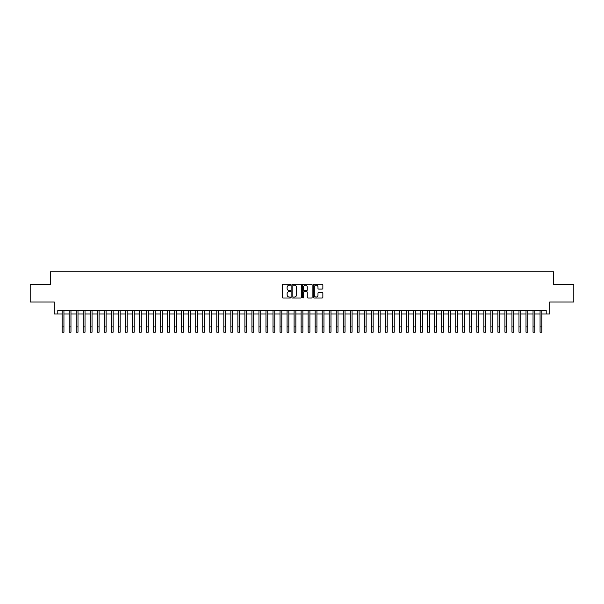 <?xml version="1.0" encoding="UTF-8"?>
<svg xmlns="http://www.w3.org/2000/svg" width="604" height="604" viewBox="0 0 604 604"><rect width="100%" height="100%" fill="white"/><g stroke="black" fill="none" stroke-linecap="round" stroke-linejoin="round"><path stroke-width="0.91" d="M290.758 284.711A0.483 0.483 0 0 0 290.275 284.227L282.944 284.227A0.687 0.687 0 0 0 282.257 284.914L282.257 297.334A0.687 0.687 0 0 0 282.944 298.021L290.275 298.021A0.483 0.483 0 0 0 290.758 297.538A0.483 0.483 0 0 0 290.275 297.055L289.324 297.055A2.205 2.205 0 0 1 287.119 294.85L287.119 293.816A2.205 2.205 0 0 1 289.324 291.604L290.275 291.604A0.483 0.483 0 0 0 290.758 291.128A0.483 0.483 0 0 0 290.275 290.645L289.324 290.645A2.205 2.205 0 0 1 287.119 288.433L287.119 287.398A2.205 2.205 0 0 1 289.324 285.194L290.275 285.194A0.483 0.483 0 0 0 290.758 284.711M322.159 289.089A0.687 0.687 0 0 0 322.853 288.402L322.853 284.914A0.687 0.687 0 0 0 322.159 284.227L314.02 284.227A0.687 0.687 0 0 0 313.333 284.914L313.333 297.334A0.687 0.687 0 0 0 314.02 298.021L322.159 298.021A0.687 0.687 0 0 0 322.853 297.334L322.853 293.129A0.687 0.687 0 0 0 322.159 292.434L318.678 292.434A0.687 0.687 0 0 0 317.983 293.129L317.983 295.213A1.842 1.842 0 0 1 316.141 297.055A1.842 1.842 0 0 1 314.299 295.213L314.299 287.036A1.842 1.842 0 0 1 316.141 285.194A1.842 1.842 0 0 1 317.983 287.036L317.983 288.402A0.687 0.687 0 0 0 318.678 289.089L322.159 289.089M57.788 313.967L57.788 310.448L546.212 310.448L546.212 313.967L549.731 313.967L549.731 302.015L573.8 302.015L573.8 284.446L553.596 284.446L553.596 271.8L50.404 271.8L50.404 284.446L30.2 284.446L30.2 302.015L54.269 302.015L54.269 313.967L62.174 313.967M301.396 284.914A0.687 0.687 0 0 0 300.709 284.227L292.57 284.227A0.687 0.687 0 0 0 291.875 284.914L291.875 297.334A0.687 0.687 0 0 0 292.57 298.021L300.709 298.021A0.687 0.687 0 0 0 301.396 297.334L301.396 284.914M303.291 284.227L311.43 284.227A0.687 0.687 0 0 1 312.125 284.914L312.125 297.334A0.687 0.687 0 0 1 311.43 298.021L307.949 298.021A0.687 0.687 0 0 1 307.262 297.334L307.262 292.298A0.687 0.687 0 0 0 306.568 291.604L304.257 291.604A0.687 0.687 0 0 0 303.57 292.298L303.57 297.538A0.483 0.483 0 0 1 303.087 298.021A0.483 0.483 0 0 1 302.604 297.538L302.604 284.914A0.687 0.687 0 0 1 303.291 284.227M63.933 313.967L69.203 313.967M70.962 313.967L76.232 313.967M77.992 313.967L83.261 313.967M85.021 313.967L90.29 313.967M92.042 313.967L97.312 313.967M99.071 313.967L104.341 313.967M106.1 313.967L111.37 313.967M113.129 313.967L118.399 313.967M120.158 313.967L125.428 313.967M127.187 313.967L132.457 313.967M134.209 313.967L139.479 313.967M141.238 313.967L146.508 313.967M148.267 313.967L153.537 313.967M155.296 313.967L160.566 313.967M162.325 313.967L167.595 313.967M169.354 313.967L174.624 313.967M176.376 313.967L181.645 313.967M183.405 313.967L188.674 313.967M190.434 313.967L195.704 313.967M197.463 313.967L202.733 313.967M204.492 313.967L209.762 313.967M211.521 313.967L216.791 313.967M218.542 313.967L223.812 313.967M225.571 313.967L230.841 313.967M232.6 313.967L237.87 313.967M239.629 313.967L244.899 313.967M246.659 313.967L251.928 313.967M253.688 313.967L258.957 313.967M260.709 313.967L265.979 313.967M267.738 313.967L273.008 313.967M274.767 313.967L280.037 313.967M281.796 313.967L287.066 313.967M288.825 313.967L294.095 313.967M295.854 313.967L301.124 313.967M302.876 313.967L308.146 313.967M309.905 313.967L315.175 313.967M316.934 313.967L322.204 313.967M323.963 313.967L329.233 313.967M330.992 313.967L336.262 313.967M338.021 313.967L343.291 313.967M345.043 313.967L350.312 313.967M352.072 313.967L357.341 313.967M359.101 313.967L364.371 313.967M366.13 313.967L371.4 313.967M373.159 313.967L378.429 313.967M380.188 313.967L385.458 313.967M387.209 313.967L392.479 313.967M394.238 313.967L399.508 313.967M401.267 313.967L406.537 313.967M408.296 313.967L413.566 313.967M415.326 313.967L420.595 313.967M422.355 313.967L427.624 313.967M429.376 313.967L434.646 313.967M436.405 313.967L441.675 313.967M443.434 313.967L448.704 313.967M450.463 313.967L455.733 313.967M457.492 313.967L462.762 313.967M464.521 313.967L469.791 313.967M471.543 313.967L476.813 313.967M478.572 313.967L483.842 313.967M485.601 313.967L490.871 313.967M492.63 313.967L497.9 313.967M499.659 313.967L504.929 313.967M506.688 313.967L511.958 313.967M513.71 313.967L518.979 313.967M520.739 313.967L526.009 313.967M527.768 313.967L533.038 313.967M534.797 313.967L540.067 313.967M541.826 313.967L546.212 313.967M293.325 285.194A0.483 0.483 0 0 0 292.842 285.677L292.842 296.572A0.483 0.483 0 0 0 293.325 297.055L294.329 297.055A2.205 2.205 0 0 0 296.534 294.85L296.534 287.398A2.205 2.205 0 0 0 294.329 285.194L293.325 285.194M307.262 287.074A1.842 1.842 0 0 0 305.413 285.224A1.842 1.842 0 0 0 303.57 287.074L303.57 289.95A0.687 0.687 0 0 0 304.257 290.645L306.568 290.645A0.687 0.687 0 0 0 307.262 289.95L307.262 287.074M62.174 326.93L63.933 326.93L63.933 332.2L62.174 332.2L62.174 310.448M63.933 326.93L63.933 310.448M69.203 332.2L70.962 332.2L69.203 332.2L69.203 310.448M70.962 332.2L70.962 310.448M76.232 332.2L77.992 332.2L76.232 332.2L76.232 310.448M77.992 332.2L77.992 310.448M83.261 332.2L85.021 332.2L83.261 332.2L83.261 310.448M85.021 332.2L85.021 310.448M90.29 332.2L92.042 332.2L90.29 332.2L90.29 310.448M92.042 332.2L92.042 310.448M97.312 332.2L99.071 332.2L97.312 332.2L97.312 310.448M99.071 332.2L99.071 310.448M104.341 332.2L106.1 332.2L104.341 332.2L104.341 310.448M106.1 332.2L106.1 310.448M111.37 332.2L113.129 332.2L111.37 332.2L111.37 310.448M113.129 332.2L113.129 310.448M118.399 332.2L120.158 332.2L118.399 332.2L118.399 310.448M120.158 332.2L120.158 310.448M125.428 332.2L127.187 332.2L125.428 332.2L125.428 310.448M127.187 332.2L127.187 310.448M132.457 332.2L134.209 332.2L132.457 332.2L132.457 310.448M134.209 332.2L134.209 310.448M139.479 332.2L141.238 332.2L139.479 332.2L139.479 310.448M141.238 332.2L141.238 310.448M146.508 332.2L148.267 332.2L146.508 332.2L146.508 310.448M148.267 332.2L148.267 310.448M153.537 332.2L155.296 332.2L153.537 332.2L153.537 310.448M155.296 332.2L155.296 310.448M160.566 332.2L162.325 332.2L160.566 332.2L160.566 310.448M162.325 332.2L162.325 310.448M167.595 332.2L169.354 332.2L167.595 332.2L167.595 310.448M169.354 332.2L169.354 310.448M174.624 332.2L176.376 332.2L174.624 332.2L174.624 310.448M176.376 332.2L176.376 310.448M181.645 332.2L183.405 332.2L181.645 332.2L181.645 310.448M183.405 332.2L183.405 310.448M188.674 332.2L190.434 332.2L188.674 332.2L188.674 310.448M190.434 332.2L190.434 310.448M195.704 332.2L197.463 332.2L195.704 332.2L195.704 310.448M197.463 332.2L197.463 310.448M202.733 332.2L204.492 332.2L202.733 332.2L202.733 310.448M204.492 332.2L204.492 310.448M209.762 332.2L211.521 332.2L209.762 332.2L209.762 310.448M211.521 332.2L211.521 310.448M216.791 332.2L218.542 332.2L216.791 332.2L216.791 310.448M218.542 332.2L218.542 310.448M223.812 332.2L225.571 332.2L223.812 332.2L223.812 310.448M225.571 332.2L225.571 310.448M230.841 332.2L232.6 332.2L230.841 332.2L230.841 310.448M232.6 332.2L232.6 310.448M237.87 332.2L239.629 332.2L237.87 332.2L237.87 310.448M239.629 332.2L239.629 310.448M244.899 332.2L246.659 332.2L244.899 332.2L244.899 310.448M246.659 332.2L246.659 310.448M251.928 332.2L253.688 332.2L251.928 332.2L251.928 310.448M253.688 332.2L253.688 310.448M258.957 332.2L260.709 332.2L258.957 332.2L258.957 310.448M260.709 332.2L260.709 310.448M265.979 332.2L267.738 332.2L265.979 332.2L265.979 310.448M267.738 332.2L267.738 310.448M273.008 332.2L274.767 332.2L273.008 332.2L273.008 310.448M274.767 332.2L274.767 310.448M280.037 332.2L281.796 332.2L280.037 332.2L280.037 310.448M281.796 332.2L281.796 310.448M287.066 332.2L288.825 332.2L287.066 332.2L287.066 310.448M288.825 332.2L288.825 310.448M294.095 332.2L295.854 332.2L294.095 332.2L294.095 310.448M295.854 332.2L295.854 310.448M301.124 332.2L302.876 332.2L301.124 332.2L301.124 310.448M302.876 332.2L302.876 310.448M308.146 332.2L309.905 332.2L308.146 332.2L308.146 310.448M309.905 332.2L309.905 310.448M315.175 332.2L316.934 332.2L315.175 332.2L315.175 310.448M316.934 332.2L316.934 310.448M322.204 332.2L323.963 332.2L322.204 332.2L322.204 310.448M323.963 332.2L323.963 310.448M329.233 332.2L330.992 332.2L329.233 332.2L329.233 310.448M330.992 332.2L330.992 310.448M336.262 332.2L338.021 332.2L336.262 332.2L336.262 310.448M338.021 332.2L338.021 310.448M343.291 332.2L345.043 332.2L343.291 332.2L343.291 310.448M345.043 332.2L345.043 310.448M350.312 332.2L352.072 332.2L350.312 332.2L350.312 310.448M352.072 332.2L352.072 310.448M357.341 332.2L359.101 332.2L357.341 332.2L357.341 310.448M359.101 332.2L359.101 310.448M364.371 332.2L366.13 332.2L364.371 332.2L364.371 310.448M366.13 332.2L366.13 310.448M371.4 332.2L373.159 332.2L371.4 332.2L371.4 310.448M373.159 332.2L373.159 310.448M378.429 332.2L380.188 332.2L378.429 332.2L378.429 310.448M380.188 332.2L380.188 310.448M385.458 332.2L387.209 332.2L385.458 332.2L385.458 310.448M387.209 332.2L387.209 310.448M392.479 332.2L394.238 332.2L392.479 332.2L392.479 310.448M394.238 332.2L394.238 310.448M399.508 332.2L401.267 332.2L399.508 332.2L399.508 310.448M401.267 332.2L401.267 310.448M406.537 332.2L408.296 332.2L406.537 332.2L406.537 310.448M408.296 332.2L408.296 310.448M413.566 332.2L415.326 332.2L413.566 332.2L413.566 310.448M415.326 332.2L415.326 310.448M420.595 332.2L422.355 332.2L420.595 332.2L420.595 310.448M422.355 332.2L422.355 310.448M427.624 332.2L429.376 332.2L427.624 332.2L427.624 310.448M429.376 332.2L429.376 310.448M434.646 332.2L436.405 332.2L434.646 332.2L434.646 310.448M436.405 332.2L436.405 310.448M441.675 332.2L443.434 332.2L441.675 332.2L441.675 310.448M443.434 332.2L443.434 310.448M448.704 332.2L450.463 332.2L448.704 332.2L448.704 310.448M450.463 332.2L450.463 310.448M455.733 332.2L457.492 332.2L455.733 332.2L455.733 310.448M457.492 332.2L457.492 310.448M462.762 332.2L464.521 332.2L462.762 332.2L462.762 310.448M464.521 332.2L464.521 310.448M469.791 332.2L471.543 332.2L469.791 332.2L469.791 310.448M471.543 332.2L471.543 310.448M476.813 332.2L478.572 332.2L476.813 332.2L476.813 310.448M478.572 332.2L478.572 310.448M483.842 332.2L485.601 332.2L483.842 332.2L483.842 310.448M485.601 332.2L485.601 310.448M490.871 332.2L492.63 332.2L490.871 332.2L490.871 310.448M492.63 332.2L492.63 310.448M497.9 332.2L499.659 332.2L497.9 332.2L497.9 310.448M499.659 332.2L499.659 310.448M504.929 332.2L506.688 332.2L504.929 332.2L504.929 310.448M506.688 332.2L506.688 310.448M511.958 332.2L513.71 332.2L511.958 332.2L511.958 310.448M513.71 332.2L513.71 310.448M518.979 332.2L520.739 332.2L518.979 332.2L518.979 310.448M520.739 332.2L520.739 310.448M526.009 332.2L527.768 332.2L526.009 332.2L526.009 310.448M527.768 332.2L527.768 310.448M533.038 332.2L534.797 332.2L533.038 332.2L533.038 310.448M534.797 332.2L534.797 310.448M540.067 332.2L541.826 332.2L540.067 332.2L540.067 310.448M541.826 332.2L541.826 310.448M69.203 326.93L70.962 326.93M76.232 326.93L77.992 326.93M83.261 326.93L85.021 326.93M90.29 326.93L92.042 326.93M97.312 326.93L99.071 326.93M104.341 326.93L106.1 326.93M111.37 326.93L113.129 326.93M118.399 326.93L120.158 326.93M125.428 326.93L127.187 326.93M132.457 326.93L134.209 326.93M139.479 326.93L141.238 326.93M146.508 326.93L148.267 326.93M153.537 326.93L155.296 326.93M160.566 326.93L162.325 326.93M167.595 326.93L169.354 326.93M174.624 326.93L176.376 326.93M181.645 326.93L183.405 326.93M188.674 326.93L190.434 326.93M195.704 326.93L197.463 326.93M202.733 326.93L204.492 326.93M209.762 326.93L211.521 326.93M216.791 326.93L218.542 326.93M223.812 326.93L225.571 326.93M230.841 326.93L232.6 326.93M237.87 326.93L239.629 326.93M244.899 326.93L246.659 326.93M251.928 326.93L253.688 326.93M258.957 326.93L260.709 326.93M265.979 326.93L267.738 326.93M273.008 326.93L274.767 326.93M280.037 326.93L281.796 326.93M287.066 326.93L288.825 326.93M294.095 326.93L295.854 326.93M301.124 326.93L302.876 326.93M308.146 326.93L309.905 326.93M315.175 326.93L316.934 326.93M322.204 326.93L323.963 326.93M329.233 326.93L330.992 326.93M336.262 326.93L338.021 326.93M343.291 326.93L345.043 326.93M350.312 326.93L352.072 326.93M357.341 326.93L359.101 326.93M364.371 326.93L366.13 326.93M371.4 326.93L373.159 326.93M378.429 326.93L380.188 326.93M385.458 326.93L387.209 326.93M392.479 326.93L394.238 326.93M399.508 326.93L401.267 326.93M406.537 326.93L408.296 326.93M413.566 326.93L415.326 326.93M420.595 326.93L422.355 326.93M427.624 326.93L429.376 326.93M434.646 326.93L436.405 326.93M441.675 326.93L443.434 326.93M448.704 326.93L450.463 326.93M455.733 326.93L457.492 326.93M462.762 326.93L464.521 326.93M469.791 326.93L471.543 326.93M476.813 326.93L478.572 326.93M483.842 326.93L485.601 326.93M490.871 326.93L492.63 326.93M497.9 326.93L499.659 326.93M504.929 326.93L506.688 326.93M511.958 326.93L513.71 326.93M518.979 326.93L520.739 326.93M526.009 326.93L527.768 326.93M533.038 326.93L534.797 326.93M540.067 326.93L541.826 326.93"/></g></svg>
